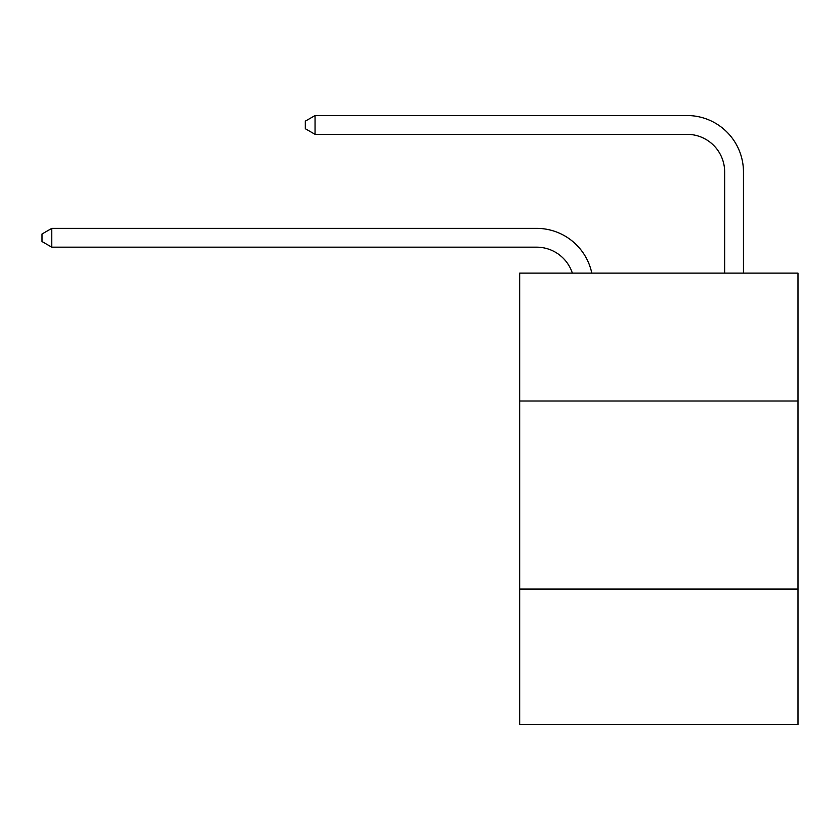<?xml version="1.0" encoding="UTF-8"?>
<svg xmlns="http://www.w3.org/2000/svg" width="840" height="840" viewBox="0 0 840 840"><rect width="100%" height="100%" fill="white"/><g stroke="black" fill="none" stroke-linecap="round" stroke-linejoin="round"><path stroke-width="1.26" d="M798 401.006L798 273.126L519.677 273.126L519.677 401.006L798 401.006L798 724.469L519.677 724.469L519.677 401.006M798 589.061L519.677 589.061M536.592 247.17A37.611 37.611 -32.1 0 1 572.355 273.126A37.611 37.611 -18 0 0 536.592 247.17L51.776 247.17L42 241.532L42 234.014L51.776 228.365L536.592 228.365A56.416 56.416 147.9 0 1 591.801 273.126M724.658 273.126L724.658 171.948A37.611 37.611 22.5 0 0 687.047 134.337L315.063 134.337L305.288 128.698L305.288 121.17L315.063 115.532L687.047 115.532A56.416 56.416 38.8 0 1 743.463 171.948L743.463 273.126M724.658 171.948A37.611 37.611 -141.2 0 0 687.047 134.337A37.611 37.611 -141.2 0 1 724.658 171.948A37.611 37.611 -141.2 0 0 687.047 134.337A37.611 37.611 -141.2 0 1 724.658 171.948A37.611 37.611 -141.2 0 0 687.047 134.337A37.611 37.611 -141.2 0 1 724.658 171.948A37.611 37.611 -141.2 0 0 687.047 134.337A37.611 37.611 -141.2 0 1 724.658 171.948A37.611 37.611 -141.2 0 0 687.047 134.337A37.611 37.611 -141.2 0 1 724.658 171.948A37.611 37.611 -141.2 0 0 687.047 134.337A37.611 37.611 -141.2 0 1 724.658 171.948A37.611 37.611 -141.2 0 0 687.047 134.337A37.611 37.611 -141.2 0 1 724.658 171.948A37.611 37.611 -141.2 0 0 687.047 134.337A37.611 37.611 -141.2 0 1 724.658 171.948A37.611 37.611 -141.2 0 0 687.047 134.337A37.611 37.611 -141.2 0 1 724.658 171.948A37.611 37.611 -141.2 0 0 687.047 134.337A37.611 37.611 -141.2 0 1 724.658 171.948A37.611 37.611 -141.2 0 0 687.047 134.337A37.611 37.611 -141.2 0 1 724.658 171.948A37.611 37.611 -141.2 0 0 687.047 134.337A37.611 37.611 -141.2 0 1 724.658 171.948A37.611 37.611 -141.2 0 0 687.047 134.337A37.611 37.611 -141.2 0 1 724.658 171.948A37.611 37.611 -141.2 0 0 687.047 134.337A37.611 37.611 -141.2 0 1 724.658 171.948A37.611 37.611 -141.2 0 0 687.047 134.337A37.611 37.611 -141.2 0 1 724.658 171.948A37.611 37.611 -141.2 0 0 687.047 134.337A37.611 37.611 -141.2 0 1 724.658 171.948A37.611 37.611 -141.2 0 0 687.047 134.337A37.611 37.611 -141.2 0 1 724.658 171.948A37.611 37.611 -141.2 0 0 687.047 134.337A37.611 37.611 -141.2 0 1 724.658 171.948A37.611 37.611 -141.2 0 0 687.047 134.337A37.611 37.611 -141.2 0 1 724.658 171.948A37.611 37.611 -141.2 0 0 687.047 134.337A37.611 37.611 -141.2 0 1 724.658 171.948A37.611 37.611 -141.2 0 0 687.047 134.337A37.611 37.611 -141.2 0 1 724.658 171.948A37.611 37.611 -141.2 0 0 687.047 134.337A37.611 37.611 -141.2 0 1 724.658 171.948A37.611 37.611 -141.2 0 0 687.047 134.337A37.611 37.611 -141.2 0 1 724.658 171.948A37.611 37.611 -141.2 0 0 687.047 134.337A37.611 37.611 -141.2 0 1 724.658 171.948A37.611 37.611 -141.2 0 0 687.047 134.337A37.611 37.611 -141.2 0 1 724.658 171.948A37.611 37.611 -141.2 0 0 687.047 134.337A37.611 37.611 -141.2 0 1 724.658 171.948A37.611 37.611 -141.2 0 0 687.047 134.337A37.611 37.611 -141.2 0 1 724.658 171.948A37.611 37.611 -141.2 0 0 687.047 134.337A37.611 37.611 -141.2 0 1 724.658 171.948M51.776 228.365L51.776 247.17M315.063 115.532L315.063 134.337"/></g></svg>

